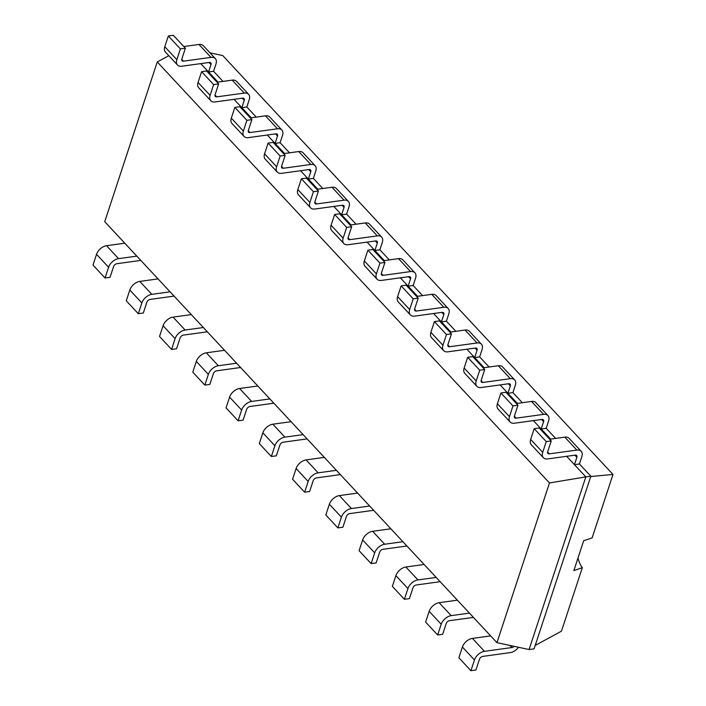 <?xml version="1.0" encoding="UTF-8"?>
<svg xmlns="http://www.w3.org/2000/svg" width="706" height="706" viewBox="0 0 706 706"><rect width="100%" height="100%" fill="white"/><g stroke="black" fill="none" stroke-linecap="round" stroke-linejoin="round"><path stroke-width="1.06" d="M157.253 61.96L549.48 482.939L496.962 642.663L104.735 221.693L157.253 61.96L168.822 55.686M549.48 482.939L585.83 476.903L529.076 649.538L534.08 648.849L590.834 476.215L585.83 476.903L574.437 464.68L579.441 463.992L590.834 476.215M566.644 456.314L574.437 464.68L576.855 457.32A3.115 1.942 137 0 0 576.634 455.547A3.115 1.942 137 0 0 575.187 455.132L547.715 458.918A9.354 5.816 -43 0 1 543.373 457.7A9.354 5.816 -43 0 1 542.711 452.352L546.241 441.612L551.245 440.923L539.199 427.995L534.195 428.683L530.665 439.423L542.711 452.352M533.383 420.608L550.609 439.097M500.122 384.911L517.348 403.4M466.86 349.214L484.087 367.694M433.599 313.517L450.825 331.996M400.337 277.82L417.564 296.299M367.076 242.114L384.302 260.602M333.814 206.417L351.041 224.905M300.562 170.72L317.779 189.199M267.3 135.022L284.518 153.502M234.039 99.317L251.257 117.805M200.778 63.619L217.995 82.108M496.962 642.663L529.076 649.538M177.506 65.005A9.354 5.816 -43 0 1 176.844 59.666L180.374 48.917L168.328 35.988L164.798 46.737A9.354 5.816 -43 0 0 165.46 52.076L177.506 65.005A9.354 5.816 -43 0 0 181.848 66.223L209.32 62.446A3.115 1.942 137 0 1 210.767 62.852A3.115 1.942 137 0 1 210.988 64.634L208.57 71.986L213.574 71.297L222.999 81.419M510.111 421.994A9.354 5.816 -43 0 1 509.45 416.655L512.98 405.915L500.933 392.977L497.403 403.726A9.354 5.816 -43 0 0 498.065 409.065L510.111 421.994A9.354 5.816 -43 0 0 514.453 423.221L541.926 419.435A3.115 1.942 137 0 1 543.382 419.841A3.115 1.942 137 0 1 543.602 421.623L541.175 428.983L546.179 428.295L555.604 438.408M210.767 100.702A9.354 5.816 -43 0 1 210.106 95.363L213.636 84.614L201.589 71.685L198.051 82.434A9.354 5.816 -43 0 0 198.721 87.773L210.767 100.702A9.354 5.816 -43 0 0 215.109 101.929L242.582 98.143A3.115 1.942 137 0 1 244.029 98.549A3.115 1.942 137 0 1 244.25 100.331L241.831 107.683L246.835 106.994L256.26 117.117M476.85 386.297A9.354 5.816 -43 0 1 476.188 380.958L479.718 370.209L467.672 357.28L464.142 368.029A9.354 5.816 -43 0 0 464.804 373.368L476.85 386.297A9.354 5.816 -43 0 0 481.192 387.515L508.664 383.737A3.115 1.942 137 0 1 510.12 384.143A3.115 1.942 137 0 1 510.341 385.926L507.923 393.277L512.918 392.589L522.343 402.711M244.029 136.399A9.354 5.816 -43 0 1 243.367 131.06L246.897 120.32L234.851 107.383L231.312 118.131A9.354 5.816 -43 0 0 231.974 123.471L244.029 136.399A9.354 5.816 -43 0 0 248.371 137.626L275.843 133.84A3.115 1.942 137 0 1 277.29 134.246A3.115 1.942 137 0 1 277.511 136.029L275.093 143.389L280.097 142.7L289.522 152.814M443.589 350.6A9.354 5.816 -43 0 1 442.927 345.26L446.466 334.512L434.411 321.583L430.881 332.323A9.354 5.816 -43 0 0 431.542 337.671L443.589 350.6A9.354 5.816 -43 0 0 447.931 351.817L475.412 348.04A3.115 1.942 137 0 1 476.859 348.446A3.115 1.942 137 0 1 477.079 350.229L474.661 357.58L479.656 356.892L489.09 367.005M277.29 172.105A9.354 5.816 -43 0 1 276.62 166.757L280.158 156.017L268.112 143.089L264.573 153.829A9.354 5.816 -43 0 0 265.235 159.168L277.29 172.105A9.354 5.816 -43 0 0 281.632 173.323L309.104 169.546A3.115 1.942 137 0 1 310.552 169.952A3.115 1.942 137 0 1 310.772 171.726L308.354 179.086L313.358 178.397L322.783 188.511M410.327 314.902A9.354 5.816 -43 0 1 409.665 309.555L413.204 298.815L401.149 285.886L397.619 296.626A9.354 5.816 -43 0 0 398.281 301.965L410.327 314.902A9.354 5.816 -43 0 0 414.678 316.12L442.15 312.334A3.115 1.942 137 0 1 443.597 312.749A3.115 1.942 137 0 1 443.818 314.523L441.4 321.883L446.395 321.195L455.829 331.308M310.543 207.802A9.354 5.816 -43 0 1 309.881 202.463L313.42 191.714L301.374 178.786L297.835 189.526A9.354 5.816 -43 0 0 298.497 194.874L310.543 207.802A9.354 5.816 -43 0 0 314.894 209.02L342.366 205.243A3.115 1.942 137 0 1 343.813 205.649A3.115 1.942 137 0 1 344.034 207.432L341.616 214.783L346.62 214.094L356.045 224.217M377.066 279.197A9.354 5.816 -43 0 1 376.404 273.857L379.943 263.117L367.888 250.18L364.358 260.929A9.354 5.816 -43 0 0 365.02 266.268L377.066 279.197A9.354 5.816 -43 0 0 381.416 280.423L408.889 276.637A3.115 1.942 137 0 1 410.336 277.043A3.115 1.942 137 0 1 410.557 278.826L408.139 286.186L413.142 285.498L422.567 295.611M343.804 243.499A9.354 5.816 -43 0 1 343.142 238.16L346.681 227.411L334.635 214.483L331.096 225.232A9.354 5.816 -43 0 0 331.758 230.571L343.804 243.499A9.354 5.816 -43 0 0 348.155 244.726L375.627 240.94A3.115 1.942 137 0 1 377.075 241.346A3.115 1.942 137 0 1 377.295 243.129L374.877 250.48L379.881 249.792L389.306 259.914M213.574 71.297L215.992 63.946A9.354 5.816 137 0 0 215.33 58.598L203.284 45.669A9.354 5.816 137 0 0 198.942 44.452L183.798 46.534M168.328 35.988L173.332 35.3L185.378 48.229L181.839 58.977A3.115 1.942 -43 0 0 182.06 60.751A3.115 1.942 -43 0 0 183.516 61.166L210.988 57.38L198.942 44.452M579.441 463.992L581.859 456.632A9.354 5.816 137 0 0 581.197 451.293A9.354 5.816 137 0 0 576.855 450.075L549.383 453.852A3.115 1.942 -43 0 1 547.935 453.446A3.115 1.942 -43 0 1 547.715 451.663L551.245 440.923M180.374 48.917L185.378 48.229M215.33 58.598A9.354 5.816 137 0 0 210.988 57.38M581.197 451.293L569.151 438.364A9.354 5.816 137 0 0 564.809 437.138L549.665 439.229M543.373 457.7L531.327 444.762A9.354 5.816 -43 0 1 530.665 439.423M246.835 106.994L249.253 99.643A9.354 5.816 137 0 0 248.591 94.304L236.545 81.375A9.354 5.816 137 0 0 232.195 80.149L217.06 82.231M201.589 71.685L206.593 70.997L218.639 83.926L215.101 94.675A3.115 1.942 -43 0 0 215.321 96.457A3.115 1.942 -43 0 0 216.777 96.863L244.25 93.077A9.354 5.816 137 0 1 248.591 94.304M546.179 428.295L548.597 420.935A9.354 5.816 137 0 0 547.935 415.596A9.354 5.816 137 0 0 543.594 414.369L516.121 418.155A3.115 1.942 -43 0 1 514.674 417.749A3.115 1.942 -43 0 1 514.453 415.966L517.983 405.218L505.937 392.289L500.933 392.977M512.98 405.915L517.983 405.218M213.636 84.614L218.639 83.926M547.935 415.596L535.889 402.667A9.354 5.816 137 0 0 531.547 401.44L516.404 403.523M280.097 142.7L282.515 135.34A9.354 5.816 137 0 0 281.853 130.001L269.807 117.072A9.354 5.816 137 0 0 265.456 115.846L250.321 117.937M234.851 107.383L239.855 106.694L251.901 119.632L248.362 130.372A3.115 1.942 -43 0 0 248.583 132.154A3.115 1.942 -43 0 0 250.03 132.56L277.511 128.783A9.354 5.816 137 0 1 281.853 130.001M512.918 392.589L515.336 385.238A9.354 5.816 137 0 0 514.674 379.899A9.354 5.816 137 0 0 510.332 378.672L482.86 382.458A3.115 1.942 -43 0 1 481.413 382.052A3.115 1.942 -43 0 1 481.192 380.269L484.722 369.52L472.676 356.592L467.672 357.28M479.718 370.209L484.722 369.52M246.897 120.32L251.901 119.632M514.674 379.899L502.628 366.961A9.354 5.816 137 0 0 498.286 365.743L483.142 367.826M313.358 178.397L315.776 171.037A9.354 5.816 137 0 0 315.114 165.698L303.068 152.77A9.354 5.816 137 0 0 298.717 151.552L283.583 153.634M268.112 143.089L273.107 142.4L285.162 155.329L281.623 166.069A3.115 1.942 -43 0 0 281.844 167.851A3.115 1.942 -43 0 0 283.291 168.257L310.764 164.48A9.354 5.816 137 0 1 315.114 165.698M479.656 356.892L482.074 349.541A9.354 5.816 137 0 0 481.413 344.193A9.354 5.816 137 0 0 477.071 342.975L449.598 346.752A3.115 1.942 -43 0 1 448.151 346.346A3.115 1.942 -43 0 1 447.931 344.572L451.461 333.823L439.414 320.895L434.411 321.583M446.466 334.512L451.461 333.823M280.158 156.017L285.162 155.329M481.413 344.193L469.366 331.264A9.354 5.816 137 0 0 465.025 330.046L449.881 332.129M346.62 214.094L349.038 206.743A9.354 5.816 137 0 0 348.376 201.395L336.33 188.467A9.354 5.816 137 0 0 331.979 187.249L316.844 189.332M301.374 178.786L306.369 178.097L318.424 191.026L314.885 201.775A3.115 1.942 -43 0 0 315.105 203.549A3.115 1.942 -43 0 0 316.553 203.963L344.025 200.177A9.354 5.816 137 0 1 348.376 201.395M446.395 321.195L448.822 313.835A9.354 5.816 137 0 0 448.151 308.496A9.354 5.816 137 0 0 443.809 307.278L416.337 311.055A3.115 1.942 -43 0 1 414.89 310.649A3.115 1.942 -43 0 1 414.669 308.866L418.199 298.126L406.153 285.198L401.149 285.886M413.204 298.815L418.199 298.126M313.42 191.714L318.424 191.026M448.151 308.496L436.105 295.567A9.354 5.816 137 0 0 431.763 294.34L416.619 296.432M379.881 249.792L382.299 242.44A9.354 5.816 137 0 0 381.637 237.101L369.582 224.164A9.354 5.816 137 0 0 365.24 222.946L350.097 225.029M334.635 214.483L339.63 213.794L351.676 226.723L348.146 237.472A3.115 1.942 -43 0 0 348.367 239.255A3.115 1.942 -43 0 0 349.814 239.661L377.286 235.875A9.354 5.816 137 0 1 381.637 237.101M413.142 285.498L415.56 278.138A9.354 5.816 137 0 0 414.899 272.798A9.354 5.816 137 0 0 410.548 271.572L383.076 275.358A3.115 1.942 -43 0 1 381.628 274.952A3.115 1.942 -43 0 1 381.408 273.169L384.938 262.429L372.892 249.492L367.888 250.18M379.943 263.117L384.938 262.429M346.681 227.411L351.676 226.723M414.899 272.798L402.844 259.87A9.354 5.816 137 0 0 398.502 258.643L383.358 260.726M518.513 647.278A9.354 5.816 -43 0 1 510.262 652.609L482.789 656.395A3.115 1.942 137 0 0 479.453 659.263L475.923 670.012L470.92 670.7L474.458 659.951L462.412 647.023L458.874 657.771L470.92 670.7M514.171 646.352A3.115 1.942 -43 0 1 511.929 647.543L484.457 651.329A9.354 5.816 137 0 0 474.458 659.951M96.537 254.336L93.007 265.077L105.053 278.005L108.583 267.265L96.537 254.336A9.354 5.816 137 0 1 106.535 245.706L124.777 243.199M484.457 651.329L472.411 638.4A9.354 5.816 137 0 0 462.412 647.023M472.411 638.4L490.644 635.885M140.812 260.408L116.922 263.7A3.115 1.942 137 0 0 113.587 266.577L110.057 277.317L105.053 278.005M136.823 256.128L118.59 258.634A9.354 5.816 137 0 0 108.583 267.265M473.426 617.406L449.528 620.689A3.115 1.942 137 0 0 446.201 623.566L442.662 634.315L437.658 635.003L441.197 624.254L429.151 611.325L425.612 622.074L437.658 635.003M469.428 613.117L451.196 615.632A9.354 5.816 137 0 0 441.197 624.254M129.798 290.034L126.268 300.782L138.314 313.711L141.844 302.962L129.798 290.034A9.354 5.816 137 0 1 139.797 281.403L158.038 278.896M451.196 615.632L439.15 602.695A9.354 5.816 137 0 0 429.151 611.325M439.15 602.695L457.382 600.188M174.073 296.114L150.184 299.397A3.115 1.942 137 0 0 146.848 302.274L143.318 313.023L138.314 313.711M170.084 291.825L151.843 294.331A9.354 5.816 137 0 0 141.844 302.962M440.165 581.7L416.266 584.992A3.115 1.942 137 0 0 412.939 587.869L409.401 598.617L404.397 599.306L407.936 588.557L395.889 575.628L392.351 586.368L404.397 599.306M436.167 577.42L417.934 579.926A9.354 5.816 137 0 0 407.936 588.557M163.06 325.731L159.53 336.48L171.576 349.408L175.106 338.659L163.06 325.731A9.354 5.816 137 0 1 173.058 317.109L191.3 314.594M417.934 579.926L405.888 566.997A9.354 5.816 137 0 0 395.889 575.628M405.888 566.997L424.121 564.491M207.335 331.811L183.445 335.094A3.115 1.942 137 0 0 180.109 337.971L176.579 348.72L171.576 349.408M203.346 327.522L185.104 330.037A9.354 5.816 137 0 0 175.106 338.659M406.903 546.003L383.005 549.294A3.115 1.942 137 0 0 379.678 552.171L376.139 562.911L371.144 563.6L374.674 552.86L362.628 539.931L359.089 550.671L371.144 563.6M402.914 541.723L384.673 544.229A9.354 5.816 137 0 0 374.674 552.86M196.321 361.428L192.791 372.177L204.837 385.105L208.367 374.365L196.321 361.428A9.354 5.816 137 0 1 206.32 352.806L224.561 350.291M384.673 544.229L372.627 531.3A9.354 5.816 137 0 0 362.628 539.931M372.627 531.3L390.859 528.785M240.596 367.508L216.707 370.8A3.115 1.942 137 0 0 213.371 373.677L209.841 384.417L204.837 385.105M236.607 363.219L218.366 365.734A9.354 5.816 137 0 0 208.367 374.365M373.642 510.306L349.744 513.597A3.115 1.942 137 0 0 346.417 516.474L342.878 527.214L337.883 527.903L341.413 517.163L329.367 504.225L325.828 514.974L337.883 527.903M369.653 506.017L351.411 508.532A9.354 5.816 137 0 0 341.413 517.163M229.582 397.134L226.052 407.874L238.099 420.802L241.629 410.062L229.582 397.134A9.354 5.816 137 0 1 239.581 388.503L257.822 385.997M351.411 508.532L339.365 495.603A9.354 5.816 137 0 0 329.367 504.225M339.365 495.603L357.598 493.088M273.857 403.205L249.968 406.497A3.115 1.942 137 0 0 246.632 409.374L243.102 420.114L238.099 420.802M269.868 398.925L251.627 401.432A9.354 5.816 137 0 0 241.629 410.062M340.38 474.608L316.491 477.891A3.115 1.942 137 0 0 313.155 480.768L309.616 491.517L304.621 492.206L308.151 481.457L296.105 468.528L292.575 479.277L304.621 492.206M336.391 470.32L318.15 472.835A9.354 5.816 137 0 0 308.151 481.457M262.844 432.831L259.314 443.571L271.36 456.508L274.89 445.76L262.844 432.831A9.354 5.816 137 0 1 272.843 424.2L291.084 421.694M318.15 472.835L306.104 459.897A9.354 5.816 137 0 0 296.105 468.528M306.104 459.897L324.336 457.391M307.119 438.903L283.23 442.194A3.115 1.942 137 0 0 279.894 445.071L276.364 455.82L271.36 456.508M303.13 434.622L284.889 437.129A9.354 5.816 137 0 0 274.89 445.76M590.737 476.532L612.993 474.432L592.122 537.928L583.685 540.717L573.854 570.607M209.947 52.826L222.734 55.562L612.993 474.432M546.241 441.612L534.195 428.683M535.201 645.425L561.464 631.173L582.335 567.677L573.863 570.589M578.002 557.996A18.409 10.793 -97.8 0 0 582.335 567.677M210.988 64.634L208.994 62.49M576.855 457.32L574.861 455.176M244.25 100.331L242.255 98.187M543.602 421.623L541.599 419.479M277.511 136.029L275.516 133.884M510.341 385.926L508.338 383.782M310.772 171.726L308.778 169.59M477.079 350.229L475.076 348.084M344.034 207.432L342.039 205.287M443.818 314.523L441.824 312.387M377.295 243.129L375.301 240.984M410.557 278.826L408.562 276.681M509.979 645.452L511.929 647.543M181.76 59.286L183.516 61.166M164.798 46.737L176.844 59.666M547.627 451.972L549.383 453.852M564.809 437.138L576.855 450.075M215.021 94.983L216.777 96.863M198.051 82.434L210.106 95.363M232.195 80.149L244.25 93.077M514.365 416.275L516.121 418.155M531.547 401.44L543.594 414.369M497.403 403.726L509.45 416.655M248.283 130.681L250.03 132.56M231.312 118.131L243.367 131.06M265.456 115.846L277.511 128.783M481.113 380.578L482.86 382.458M498.286 365.743L510.332 378.672M464.142 368.029L476.188 380.958M281.544 166.378L283.291 168.257M264.573 153.829L276.62 166.757M298.717 151.552L310.764 164.48M447.851 344.872L449.598 346.752M465.025 330.046L477.071 342.975M430.881 332.323L442.927 345.26M314.805 202.075L316.553 203.963M297.835 189.526L309.881 202.463M331.979 187.249L344.025 200.177M414.59 309.175L416.337 311.055M431.763 294.34L443.809 307.278M397.619 296.626L409.665 309.555M348.067 237.781L349.814 239.661M331.096 225.232L343.142 238.16M365.24 222.946L377.286 235.875M381.328 273.478L383.076 275.358M398.502 258.643L410.548 271.572M364.358 260.929L376.404 273.857M118.59 258.634L106.535 245.706M151.843 294.331L139.797 281.403M185.104 330.037L173.058 317.109M218.366 365.734L206.32 352.806M251.627 401.432L239.581 388.503M284.889 437.129L272.843 424.2"/></g></svg>
